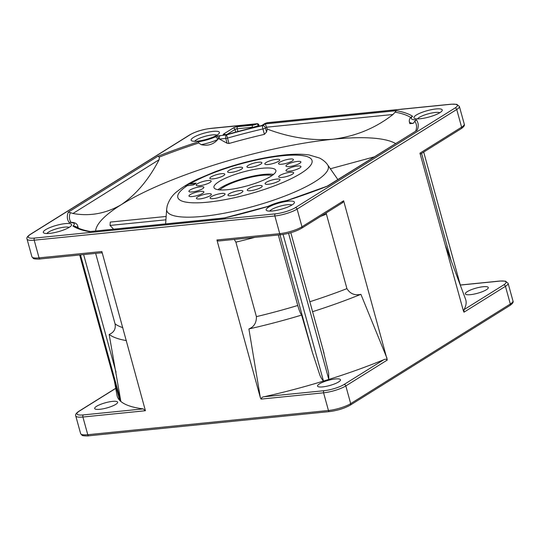 <?xml version="1.0" encoding="UTF-8"?>
<svg xmlns="http://www.w3.org/2000/svg" width="540" height="540" viewBox="0 0 540 540"><rect width="100%" height="100%" fill="white"/><g stroke="black" fill="none" stroke-linecap="round" stroke-linejoin="round"><path stroke-width="0.81" d="M213.165 178.862A7.749 1.742 -15.4 0 0 221.049 176.87A7.749 1.742 -15.4 0 0 224.775 174.224A7.749 1.742 -15.4 0 0 221.441 173.698A7.749 1.742 -15.4 0 0 213.563 175.696A7.749 1.742 -15.4 0 0 209.831 178.342A7.749 1.742 -15.4 0 0 213.165 178.862M230.972 172.429A7.749 1.742 -15.4 0 0 238.856 170.438A7.749 1.742 -15.4 0 0 242.588 167.785A7.749 1.742 -15.4 0 0 239.254 167.265A7.749 1.742 -15.4 0 0 231.37 169.256A7.749 1.742 -15.4 0 0 227.637 171.902A7.749 1.742 -15.4 0 0 230.972 172.429M250.276 167.387A7.749 1.742 -15.4 0 0 258.161 165.389A7.749 1.742 -15.4 0 0 261.887 162.743A7.749 1.742 -15.4 0 0 258.552 162.223A7.749 1.742 -15.4 0 0 250.668 164.214A7.749 1.742 -15.4 0 0 246.942 166.86A7.749 1.742 -15.4 0 0 250.276 167.387M268.137 164.498A7.749 1.742 -15.4 0 0 276.014 162.506A7.749 1.742 -15.4 0 0 279.747 159.86A7.749 1.742 -15.4 0 0 276.413 159.334A7.749 1.742 -15.4 0 0 268.529 161.325A7.749 1.742 -15.4 0 0 264.803 163.978A7.749 1.742 -15.4 0 0 268.137 164.498M281.833 164.207A7.749 1.742 -15.4 0 0 289.71 162.216A7.749 1.742 -15.4 0 0 293.443 159.57A7.749 1.742 -15.4 0 0 290.108 159.044A7.749 1.742 -15.4 0 0 282.224 161.042A7.749 1.742 -15.4 0 0 278.498 163.688A7.749 1.742 -15.4 0 0 281.833 164.207M289.278 166.563A7.749 1.742 -15.4 0 0 297.162 164.572A7.749 1.742 -15.4 0 0 300.888 161.919A7.749 1.742 -15.4 0 0 297.554 161.399A7.749 1.742 -15.4 0 0 289.67 163.391A7.749 1.742 -15.4 0 0 285.944 166.037A7.749 1.742 -15.4 0 0 289.278 166.563M289.346 171.2A7.749 1.742 -15.4 0 0 297.223 169.202A7.749 1.742 -15.4 0 0 300.956 166.556A7.749 1.742 -15.4 0 0 297.621 166.037A7.749 1.742 -15.4 0 0 289.737 168.028A7.749 1.742 -15.4 0 0 286.011 170.674A7.749 1.742 -15.4 0 0 289.346 171.2M282.015 177.417A7.749 1.742 -15.4 0 0 289.899 175.419A7.749 1.742 -15.4 0 0 293.632 172.773A7.749 1.742 -15.4 0 0 290.297 172.247A7.749 1.742 -15.4 0 0 282.413 174.245A7.749 1.742 -15.4 0 0 278.681 176.891A7.749 1.742 -15.4 0 0 282.015 177.417M268.414 184.262A7.749 1.742 -15.4 0 0 276.298 182.263A7.749 1.742 -15.4 0 0 280.024 179.618A7.749 1.742 -15.4 0 0 276.689 179.091A7.749 1.742 -15.4 0 0 268.812 181.089A7.749 1.742 -15.4 0 0 265.079 183.735A7.749 1.742 -15.4 0 0 268.414 184.262M250.607 190.694A7.749 1.742 -15.4 0 0 258.491 188.696A7.749 1.742 -15.4 0 0 262.217 186.05A7.749 1.742 -15.4 0 0 258.883 185.531A7.749 1.742 -15.4 0 0 251.006 187.522A7.749 1.742 -15.4 0 0 247.273 190.168A7.749 1.742 -15.4 0 0 250.607 190.694M231.302 195.737A7.749 1.742 -15.4 0 0 239.186 193.745A7.749 1.742 -15.4 0 0 242.919 191.099A7.749 1.742 -15.4 0 0 239.585 190.573A7.749 1.742 -15.4 0 0 231.701 192.571A7.749 1.742 -15.4 0 0 227.968 195.217A7.749 1.742 -15.4 0 0 231.302 195.737M213.449 198.626A7.749 1.742 -15.4 0 0 221.326 196.628A7.749 1.742 -15.4 0 0 225.059 193.982A7.749 1.742 -15.4 0 0 221.724 193.462A7.749 1.742 -15.4 0 0 213.84 195.453A7.749 1.742 -15.4 0 0 210.114 198.099A7.749 1.742 -15.4 0 0 213.449 198.626M199.753 198.916A7.749 1.742 -15.4 0 0 207.63 196.918A7.749 1.742 -15.4 0 0 211.363 194.272A7.749 1.742 -15.4 0 0 208.028 193.745A7.749 1.742 -15.4 0 0 200.144 195.743A7.749 1.742 -15.4 0 0 196.418 198.389A7.749 1.742 -15.4 0 0 199.753 198.916M192.301 196.56A7.749 1.742 -15.4 0 0 200.185 194.562A7.749 1.742 -15.4 0 0 203.918 191.916A7.749 1.742 -15.4 0 0 200.583 191.396A7.749 1.742 -15.4 0 0 192.699 193.388A7.749 1.742 -15.4 0 0 188.966 196.034A7.749 1.742 -15.4 0 0 192.301 196.56M192.24 191.923A7.749 1.742 -15.4 0 0 200.117 189.931A7.749 1.742 -15.4 0 0 203.85 187.279A7.749 1.742 -15.4 0 0 200.516 186.759A7.749 1.742 -15.4 0 0 192.632 188.75A7.749 1.742 -15.4 0 0 188.906 191.396A7.749 1.742 -15.4 0 0 192.24 191.923M199.564 185.706A7.749 1.742 -15.4 0 0 207.448 183.715A7.749 1.742 -15.4 0 0 211.174 181.069A7.749 1.742 -15.4 0 0 207.839 180.542A7.749 1.742 -15.4 0 0 199.955 182.54A7.749 1.742 -15.4 0 0 196.229 185.186A7.749 1.742 -15.4 0 0 199.564 185.706M185.497 185.935L193.158 184.964A5.535 1.249 -15.4 0 0 196.115 183.114L188.447 184.093L185.497 185.935M219.78 189.911A29.342 6.601 164.6 0 1 262.285 175.338A29.342 6.601 164.6 0 1 272.126 175.493M217.985 189.702A32.117 7.223 164.6 0 1 263.763 174.42A32.117 7.223 164.6 0 1 273.564 174.393M262.076 168.278A32.117 7.223 164.6 0 1 275.886 170.451A32.117 7.223 164.6 0 1 260.435 181.413A32.117 7.223 164.6 0 1 227.786 189.675A32.117 7.223 164.6 0 1 213.968 187.508A32.117 7.223 164.6 0 1 229.419 176.54A32.117 7.223 164.6 0 1 262.076 168.278M165.908 219.814L110.039 225.437L113.508 229.095M166.144 216.452L110.295 222.068L110.039 225.437M330.352 168.764L374.058 156.924M195.635 183.701L188.447 184.093M188.541 184.41A5.535 1.249 -15.4 0 0 185.888 185.821M77.105 227.313L78.165 227.59L77.652 225.734A20.21 4.543 164.6 0 1 77.105 227.313L75.155 226.328L72.954 226.051A17.442 3.922 -15.4 0 0 69.174 222.534A181.643 40.864 164.6 0 1 68.297 212.173L157.862 156.283L159.394 157.046L159.111 159.712C148.696 179.712 136.006 194.744 121.041 204.809A158.355 35.62 164.6 0 1 333.059 139.232A158.355 35.62 164.6 0 1 395.543 143.519M435.942 108.965A14.675 3.301 164.6 0 1 442.071 110.794A14.675 3.301 164.6 0 1 420.275 118.739A14.675 3.301 164.6 0 1 414.545 118.375A14.675 3.301 164.6 0 1 419.641 113.319A14.675 3.301 164.6 0 1 435.942 108.965M439.776 112.752A11.907 2.68 -15.4 0 0 435.179 112.489A11.907 2.68 -15.4 0 0 417.528 118.881M288.137 201.197A14.675 3.301 164.6 0 1 294.266 203.026A14.675 3.301 164.6 0 1 272.471 210.971A14.675 3.301 164.6 0 1 266.74 210.607A14.675 3.301 164.6 0 1 271.836 205.544A14.675 3.301 164.6 0 1 288.137 201.197M291.965 204.984A11.907 2.68 -15.4 0 0 287.375 204.721A11.907 2.68 -15.4 0 0 269.716 211.113M213.091 131.382A14.675 3.301 164.6 0 1 219.226 133.211A14.675 3.301 164.6 0 1 197.424 141.156A14.675 3.301 164.6 0 1 191.693 140.798A14.675 3.301 164.6 0 1 196.796 135.736A14.675 3.301 164.6 0 1 213.091 131.382M216.925 135.175A11.907 2.68 -15.4 0 0 212.328 134.906A11.907 2.68 -15.4 0 0 194.677 141.298M65.286 223.614A14.675 3.301 164.6 0 1 71.415 225.443A14.675 3.301 164.6 0 1 49.619 233.388A14.675 3.301 164.6 0 1 43.889 233.03A14.675 3.301 164.6 0 1 48.992 227.968A14.675 3.301 164.6 0 1 65.286 223.614M69.12 227.401A11.907 2.68 -15.4 0 0 64.523 227.138A11.907 2.68 -15.4 0 0 46.872 233.53M322.657 386.89A11.907 2.68 -15.4 0 0 334.76 383.825A11.907 2.68 -15.4 0 0 340.49 379.762A11.907 2.68 -15.4 0 0 335.367 378.959A11.907 2.68 -15.4 0 0 323.264 382.016A11.907 2.68 -15.4 0 0 317.534 386.087A11.907 2.68 -15.4 0 0 322.657 386.89M99.806 409.307A11.907 2.68 -15.4 0 0 111.908 406.249A11.907 2.68 -15.4 0 0 117.639 402.179A11.907 2.68 -15.4 0 0 112.516 401.375A11.907 2.68 -15.4 0 0 100.413 404.44A11.907 2.68 -15.4 0 0 94.682 408.503A11.907 2.68 -15.4 0 0 99.806 409.307M470.462 294.658A11.907 2.68 -15.4 0 0 482.564 291.593A11.907 2.68 -15.4 0 0 488.295 287.53A11.907 2.68 -15.4 0 0 483.172 286.726A11.907 2.68 -15.4 0 0 471.069 289.791A11.907 2.68 -15.4 0 0 465.338 293.855A11.907 2.68 -15.4 0 0 470.462 294.658M322.886 349.211L328.624 372.857L328.806 379.431A180.826 40.675 164.6 0 1 323.487 381.078C321.536 378.884 320.125 376.272 319.248 373.255L312.404 352.451L301.617 315.083A174.683 39.299 164.6 0 1 248.9 328.954C254.023 326.875 256.52 322.765 256.406 316.629A166.104 37.368 -15.4 0 0 297.756 305.485C299.201 310.473 300.49 313.673 301.617 315.083M126.394 340.591A174.683 39.299 164.6 0 1 109.161 334.442L120.859 401.463A180.826 40.675 164.6 0 1 119.779 400.464L119.671 400.16M309.839 301.732A166.104 37.368 -15.4 0 0 346.93 288.63C350.136 293.807 354.794 295.697 360.902 294.314A174.683 39.299 164.6 0 1 312.579 311.688M346.93 288.63L326.41 214.15A166.104 37.368 164.6 0 1 320.74 216.324M109.161 334.442C113.96 332.444 115.931 328.914 115.067 323.865A166.104 37.368 -15.4 0 0 122.83 327.645M95.654 253.382L115.067 323.865M278.336 235.001L297.756 305.485M254.84 237.364A166.104 37.368 164.6 0 1 235.892 242.15L256.406 316.629M326.221 212.902L326.41 214.15M235.892 242.15L234.272 239.436M445.237 244.985L465.568 299.214A180.826 40.675 164.6 0 1 464.015 309.643L503.678 284.897A1.661 1.289 58 0 1 505.447 286.322L463.982 312.194L463.354 310.757L419.945 153.158L461.606 127.163A1.661 1.289 58 0 1 461.147 128.709C463.894 126.826 464.927 125.294 464.252 124.099A16.612 3.74 -15.4 0 1 461.606 127.163L456.732 109.478L297.101 209.088L301.975 226.773L343.636 200.779L387.275 360.058L345.816 385.931A1.661 1.289 -122 0 0 344.048 384.507L383.711 359.755A180.826 40.675 164.6 0 1 328.806 379.431L288.562 233.327M143.154 408.895L145.415 410.731L82.897 417.022A1.661 0.979 -95.7 0 1 83.356 414.909L143.154 408.895A180.826 40.675 164.6 0 1 120.859 401.463L80.487 254.907M79.704 254.981L119.779 400.464A180.826 40.675 164.6 0 1 116.978 395.233L114.413 381.051M283.095 234.454L323.487 381.078A180.826 40.675 164.6 0 1 264.236 396.711L324.034 390.697A14.951 3.362 -15.4 0 0 344.048 384.507M463.982 312.194L464.015 309.643M383.711 359.755C385.081 358.985 386.269 359.087 387.275 360.058M387.045 358.378L360.902 294.314M343.636 200.779L342.407 202.675M248.9 328.954L260.334 397.568L216.925 239.976L279.734 233.651A1.661 0.979 84.3 0 0 280.787 234.751C288.806 233.705 295.711 231.566 301.516 228.319A1.661 1.289 58 0 0 301.975 226.773A16.612 3.74 -15.4 0 1 279.734 233.651L274.867 215.973L34.189 240.185L39.056 257.863L101.871 251.546L145.415 410.731M115.715 388.287L78.853 411.291C76.106 413.174 75.074 414.707 75.749 415.901A16.612 3.74 164.6 0 0 82.897 417.022L87.77 434.707L328.448 410.495A16.612 3.74 -15.4 0 0 350.683 403.616L345.816 385.931A16.612 3.74 164.6 0 1 323.575 392.81L261.063 399.101L260.334 397.568M261.063 399.101C261.454 397.69 262.514 396.893 264.236 396.711M216.925 239.976L218.329 241.036L280.787 234.751M157.862 156.283A181.643 40.864 164.6 0 1 198.666 141.723A17.442 3.922 -15.4 0 0 215.393 136.877L217.647 135.931L226.537 134.906L227.509 138.078A2.768 0.621 164.6 0 1 225.774 138.429L219.436 139.064L227.104 143.249L225.774 138.429A2.768 1.627 84.3 0 1 226.537 134.906A174.744 39.305 164.6 0 1 262.514 125.624A2.768 0.479 76.9 0 0 262.913 128.945A171.97 38.684 -15.4 0 0 227.509 138.078L229.001 143.492L227.104 143.249M261.725 125.516L261.981 125.483A175.851 39.555 -15.4 0 0 227.927 134.251A3.321 0.749 164.6 0 1 225.869 134.663L224.654 134.784A3.321 0.749 164.6 0 1 223.749 133.947L233.213 128.041A3.321 0.749 164.6 0 1 237.654 126.671L252.808 125.145A2.768 0.621 -15.4 0 0 256.52 123.998L210.236 128.5A1.661 0.979 -95.7 0 1 210.499 128.405C202.487 129.452 195.581 131.598 189.769 134.838L30.145 234.448C27.398 236.331 26.359 237.87 27.041 239.058L31.914 256.743A16.612 3.74 -15.4 0 0 39.056 257.863A1.661 0.979 -95.7 0 0 40.109 258.964C39.13 259.301 33.197 259.004 33.318 258.404L31.914 256.743M220.192 135.54A2.768 1.627 84.3 0 0 219.436 139.064L218.498 138.544L217.715 139.577A20.21 4.543 164.6 0 1 201.224 144.673L198.747 142.999A179.685 40.419 -15.4 0 0 159.394 157.046M409.853 123.674L413.228 123.343A20.21 4.543 164.6 0 1 409.34 121.817L409.853 123.674M415.773 130.896A179.685 40.419 -15.4 0 0 414.815 121.264L416.387 119.819A181.643 40.864 164.6 0 1 417.258 130.187L327.699 186.077A181.643 40.864 164.6 0 1 286.895 200.63A17.442 3.922 -15.4 0 0 268.198 206.408A181.643 40.864 164.6 0 1 224.276 218.066L89.235 231.647A181.643 40.864 164.6 0 1 72.954 226.051M409.34 121.817C409.084 119.732 409.752 118.105 411.352 116.944L412.601 116.303A17.442 3.922 -15.4 0 0 416.387 119.819M414.815 121.264L413.228 123.343M267.516 206.975L267.928 206.415L224.512 217.937L225.146 218.214M287.233 200.88L286.895 200.63L287.233 200.88M69.174 222.534L70.038 222.359C74.311 222.176 76.842 223.304 77.652 225.734M215.393 136.877A2.768 1.485 66.2 0 1 217.715 139.577C213.462 144.436 207.961 146.138 201.224 144.673M198.666 141.723L198.747 142.999M217.647 135.931L218.498 138.544M229.001 143.492A171.97 38.684 164.6 0 1 264.404 134.352L262.913 128.945A2.768 0.621 164.6 0 0 265.457 128L266.551 131.969L264.404 134.352M266.551 131.969L267.28 129.094L265.288 123.889L396.32 110.707A181.643 40.864 164.6 0 1 412.601 116.303M68.297 212.173L70.342 212.612A179.685 40.419 -15.4 0 0 70.99 222.359M224.539 217.931L89.235 231.647M327.159 186.192L417.258 130.187M327.078 186.246L327.699 186.077M410.758 117.504A179.685 40.419 -15.4 0 0 395.098 112.158L396.32 110.707M395.098 112.158L393.005 114.487C375.651 128.075 355.671 136.323 333.059 139.232C311.465 140.879 289.541 137.498 267.28 129.094M95.6 230.897A158.355 35.62 164.6 0 1 121.041 204.809C105.759 213.624 89.728 216.52 72.941 213.489L70.342 212.612M187.461 185.531A69.606 15.66 -15.4 0 0 207.765 202.169A69.606 15.66 -15.4 0 0 300.962 173.34A69.606 15.66 -15.4 0 0 282.089 155.79A69.606 15.66 -15.4 0 0 190.418 183.688M166.658 209.196L167.184 205.895C169.276 199.51 172.753 194.576 177.606 191.106C182.763 186.962 189.331 183.006 197.309 179.233L215.19 171.713C239.004 163.026 262.089 157.437 284.465 154.96C293.949 153.961 302.164 153.954 309.123 154.946L319.579 158.058C324.432 160.583 326.95 163.721 327.632 164.862A83.747 18.839 164.6 0 1 290.729 193.712A83.747 18.839 164.6 0 1 202.831 216.371A83.747 18.839 164.6 0 1 166.658 209.196L165.625 223.857M83.633 254.59L116.033 372.209M102.317 253.166A166.104 37.368 164.6 0 1 101.27 252.815M312.404 352.451L280.004 234.833M451.17 260.807L421.585 153.394M78.853 411.291A1.661 1.289 58 0 1 79.299 411.136A14.951 3.362 -15.4 0 0 83.356 414.909M75.749 415.901L80.622 433.586A16.612 3.74 -15.4 0 0 87.77 434.707A1.661 0.979 84.3 0 0 88.823 435.807L329.501 411.595A1.661 0.979 84.3 0 1 328.448 410.495L323.575 392.81A1.661 0.979 -95.7 0 1 324.034 390.697M508.086 283.257A16.612 3.74 164.6 0 1 505.447 286.322L510.314 304.007A16.612 3.74 -15.4 0 0 512.96 300.935L508.086 283.257L505.487 281.151L499.892 281.029L460.316 285.012M503.678 284.897A14.951 3.362 -15.4 0 0 499.622 281.124A1.661 0.979 -95.7 0 1 499.892 281.029M499.622 281.124L460.33 285.079M115.742 388.402L79.299 411.136M40.379 258.876A1.661 0.979 -95.7 0 1 40.109 258.964L102.195 252.72M258.842 126.178L258.579 125.24L258.512 126.259M259.166 126.103L258.842 124.929A1.661 0.371 164.6 0 1 258.579 125.24A1.661 1.289 -122 0 0 256.81 123.815A1.661 0.979 84.3 0 1 257.074 123.721L210.499 128.405M464.252 124.099L459.378 106.414A16.612 3.74 164.6 0 1 456.732 109.478A1.661 1.289 58 0 0 454.97 108.054A14.951 3.362 -15.4 0 0 450.913 104.288A1.661 0.979 -95.7 0 1 451.177 104.193L267.327 122.688L265.133 123.39L261.765 125.489M350.683 403.616L510.314 304.007A1.661 1.289 58 0 1 509.855 305.546L350.231 405.155A1.661 1.289 58 0 0 350.683 403.616M297.101 209.088A16.612 3.74 164.6 0 1 274.867 215.973A1.661 0.979 84.3 0 1 275.319 213.853A14.951 3.362 -15.4 0 0 295.34 207.664A1.661 1.289 58 0 1 297.101 209.088M210.236 128.5A14.951 3.362 -15.4 0 0 190.222 134.69L30.591 234.299A14.951 3.362 -15.4 0 0 34.648 238.073A1.661 0.979 84.3 0 0 34.189 240.185A16.612 3.74 164.6 0 1 27.041 239.058M252.484 127.724L252.356 127.258L237.202 128.783L237.938 131.456M256.52 123.998A1.661 1.289 -122 0 1 258.282 125.422A4.428 0.999 164.6 0 1 252.356 127.258A1.661 0.979 -95.7 0 1 252.808 125.145M237.654 126.671A1.661 0.979 -95.7 0 0 237.202 128.783A1.661 0.371 -15.4 0 0 234.974 129.472L227.029 134.426M235.69 132.064L234.974 129.472A1.661 1.289 -122 0 0 233.213 128.041M265.288 123.889L262.514 125.624A2.768 2.153 58 0 1 265.457 128L266.76 127.183L393.005 114.487M450.913 104.288L267.064 122.783A1.661 0.979 -95.7 0 1 267.327 122.688M295.34 207.664L454.97 108.054M34.648 238.073L275.319 213.853M30.591 234.299A1.661 1.289 -122 0 0 30.145 234.448M190.222 134.69A1.661 1.289 -122 0 0 189.769 134.838M225.167 134.669A1.661 1.289 -122 0 0 223.749 133.947M225.869 134.663A1.661 0.979 84.3 0 1 226.132 134.568L224.917 134.69A1.661 0.979 84.3 0 0 224.654 134.784M226.132 134.568L227.927 134.251M267.064 122.783L265.579 123.242A1.661 1.289 -122 0 0 265.133 123.39M265.579 123.242L261.981 125.483M75.155 226.328A179.685 40.419 -15.4 0 0 76.91 227.36C80.102 229.088 84.564 230.465 90.288 231.498M159.111 159.712L72.941 213.489M327.632 164.862L337.844 179.53M79.684 254.988L119.671 400.14M290.824 232.713L324.054 353.349M423.698 152.078L460.505 285.721M461.147 128.709L420.242 154.231M342.968 202.453L301.516 228.319M88.823 435.807C87.838 436.144 81.905 435.848 82.026 435.24L80.622 433.586M329.501 411.595C337.514 410.549 344.419 408.402 350.231 405.155M509.855 305.546C512.602 303.669 513.641 302.13 512.96 300.935M258.842 124.929A1.661 1.661 0 0 0 257.074 123.721M459.378 106.414L456.773 104.314L451.177 104.193M224.917 134.69L224.559 134.791M227.907 134.217L261.812 125.483M267.853 206.449C273.497 203.728 279.862 201.757 286.963 200.529M286.956 200.529L327.254 186.151"/></g></svg>
